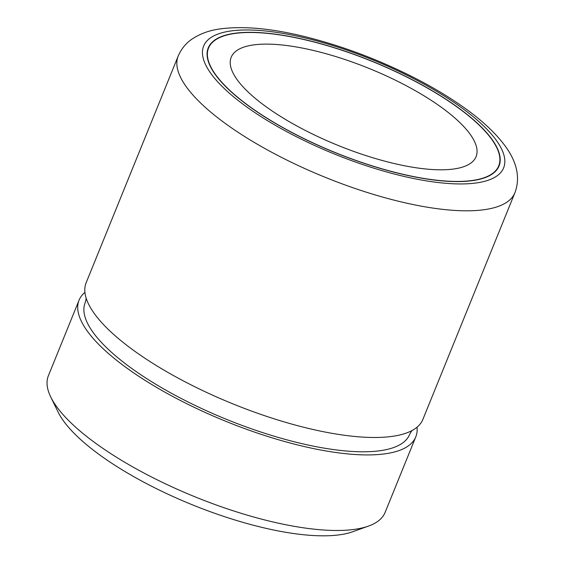 <?xml version="1.0" encoding="UTF-8"?>
<svg xmlns="http://www.w3.org/2000/svg" width="564" height="564" viewBox="0 0 564 564"><rect width="100%" height="100%" fill="white"/><g stroke="black" fill="none" stroke-linecap="round" stroke-linejoin="round"><path stroke-width="0.85" d="M79.073 300.154L48.391 375.709A181.707 57.056 22.1 0 0 50.767 397.042L58.12 412.087A168.488 52.903 22.1 0 0 62.858 420.025A168.488 52.903 -157.9 0 0 201.059 508.249A168.488 52.903 -157.9 0 0 352.768 531.732L368.532 526.071A181.707 57.056 22.1 0 0 385.099 512.436L415.788 436.874A181.707 57.056 -157.9 0 1 264.171 435.33A181.707 57.056 -157.9 0 1 86.567 330.046A181.707 57.056 -157.9 0 1 79.073 300.154A181.707 57.056 -157.9 0 1 84.924 292.371M50.767 397.042A181.707 57.056 22.1 0 0 55.885 405.601A181.707 57.056 22.1 0 0 204.922 500.747A181.707 57.056 22.1 0 0 368.532 526.071M417.022 427.223A181.707 57.056 -157.9 0 1 415.788 436.874M412.573 430.24C412.002 430.41 411.036 431.791 409.661 434.386A175.094 54.976 -157.9 0 1 263.557 432.898A175.094 54.976 -157.9 0 1 92.411 331.442A175.094 54.976 -157.9 0 1 85.199 302.635C86.017 299.822 86.292 298.152 86.003 297.637M514.911 192.754L422.866 419.44A181.707 57.056 -157.9 0 1 412.277 430.41A181.707 57.056 -157.9 0 1 250.007 410.514A181.707 57.056 -157.9 0 1 93.645 312.604A181.707 57.056 -157.9 0 1 86.095 297.961A181.707 57.056 -157.9 0 1 86.158 282.712L178.203 56.033C181.248 48.948 185.845 43.301 192.007 39.099C199.896 33.847 208.962 30.498 219.213 29.053C242.132 25.782 270.311 28.221 303.756 36.364C343.652 46.199 382.554 61.06 420.462 80.955C434.012 88.139 446.476 95.591 457.855 103.304C479.351 117.77 495.439 132.441 506.119 147.31C517.336 163.257 520.262 178.407 514.911 192.754A181.707 57.056 -157.9 0 1 363.294 191.21A181.707 57.056 -157.9 0 1 185.69 85.925A181.707 57.056 -157.9 0 1 178.203 56.033M492.569 140.182A156.926 49.272 -157.9 0 1 499.034 165.992A156.926 49.272 -157.9 0 1 368.095 164.66A156.926 49.272 -157.9 0 1 214.708 73.729A156.926 49.272 -157.9 0 1 208.243 47.919A156.926 49.272 -157.9 0 1 339.183 49.251A156.926 49.272 -157.9 0 1 492.569 140.182M214.997 73.799A156.595 49.167 -157.9 0 1 208.546 48.039A156.595 49.167 -157.9 0 1 339.211 49.371A156.595 49.167 -157.9 0 1 492.273 140.112A156.595 49.167 -157.9 0 1 498.731 165.872A156.595 49.167 -157.9 0 1 368.059 164.54A156.595 49.167 -157.9 0 1 214.997 73.799M470.63 134.937A132.152 41.496 -157.9 0 1 476.079 156.672A132.152 41.496 -157.9 0 1 365.81 155.551A132.152 41.496 -157.9 0 1 236.64 78.981A132.152 41.496 -157.9 0 1 231.198 57.239A132.152 41.496 -157.9 0 1 341.467 58.367A132.152 41.496 -157.9 0 1 470.63 134.937M210.323 72.685A161.882 50.83 -157.9 0 1 305.441 38.014A161.882 50.83 -157.9 0 1 496.954 141.226A161.882 50.83 -157.9 0 1 401.829 175.897A161.882 50.83 -157.9 0 1 210.323 72.685M208.546 48.039L207.34 51M498.731 165.872L497.526 168.833"/></g></svg>
